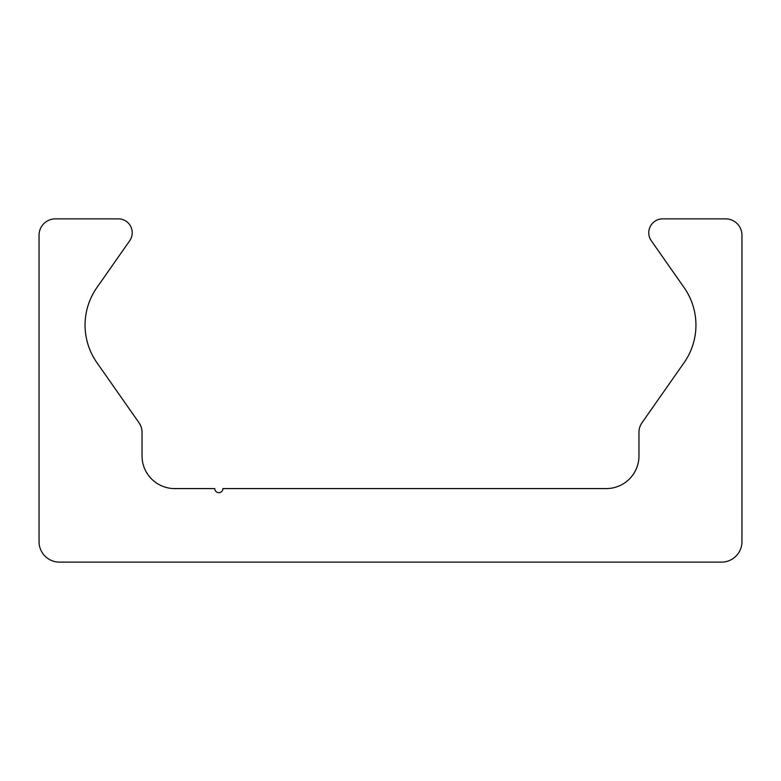 <?xml version="1.0" encoding="UTF-8"?>
<svg xmlns="http://www.w3.org/2000/svg" width="781" height="781" viewBox="0 0 781 781"><rect width="100%" height="100%" fill="white"/><g stroke="black" fill="none" stroke-linecap="round" stroke-linejoin="round"><path stroke-width="1.17" d="M59.483 562.135A20.433 20.433 0 0 1 39.05 541.702L39.05 235.208A16.342 16.342 0 0 1 55.392 218.865L118.331 218.865A13.892 13.892 0 0 1 129.714 240.724L96.883 287.613A65.389 65.389 0 0 0 96.883 362.618L139.077 422.872A16.342 16.342 0 0 1 142.035 432.254L142.035 455.889A32.695 32.695 0 0 0 174.729 488.584L214.775 488.584A4.09 4.09 0 0 0 218.865 492.665A4.09 4.09 0 0 0 222.946 488.584L606.271 488.584A32.695 32.695 0 0 0 638.965 455.889L638.965 432.254A16.342 16.342 0 0 1 641.923 422.872L684.117 362.618A65.389 65.389 0 0 0 684.117 287.613L651.286 240.724A13.892 13.892 0 0 1 662.669 218.865L725.608 218.865A16.342 16.342 0 0 1 741.95 235.208L741.95 541.702A20.433 20.433 0 0 1 721.517 562.135L59.483 562.135"/></g></svg>
